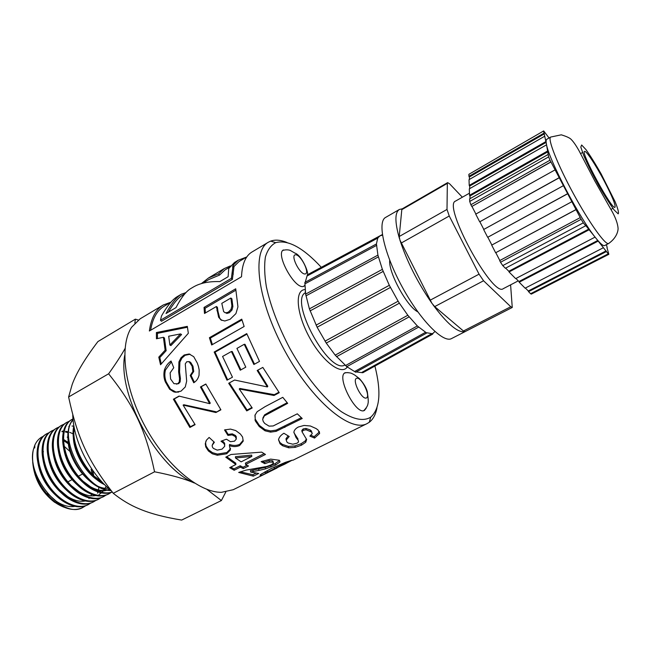<?xml version="1.0" encoding="UTF-8"?>
<svg xmlns="http://www.w3.org/2000/svg" width="651" height="651" viewBox="0 0 651 651"><rect width="100%" height="100%" fill="white"/><g stroke="black" fill="none" stroke-linecap="round" stroke-linejoin="round"><path stroke-width="0.98" d="M73.319 436.495C73.392 451.403 84.386 471.527 97.617 480.226M94.135 476.133L101.58 481.48M68.111 439.84C67.989 461.795 91.661 490.594 108.367 488.201M62.935 443.193C64.555 460.127 72.326 474.156 86.257 485.28M93.679 489.34C98.578 491.212 102.996 491.489 106.927 490.17M107.863 489.812L108.945 489.308M82.352 480.682L90.456 486.745C96.25 489.991 101.572 491.098 106.406 490.065M73.726 426.12L72.001 426.031M69.242 426.307L68.811 426.397M57.793 446.61C59.469 463.089 67.053 476.801 80.545 487.721M52.674 449.971C54.415 466.059 61.829 479.462 74.914 490.187M99.098 494.451L101.068 493.1M101.849 492.425L103.257 490.927M103.655 490.431L104.306 489.519M104.64 488.999L105.145 488.144M105.478 487.509L106.113 486.118M70.796 485.239L79.007 491.7C85.069 495.281 90.668 496.567 95.803 495.549M68.013 432.646L65.409 431.987M63.399 431.719L61.853 431.67M47.596 453.373C49.403 469.07 56.661 482.171 69.372 492.685M73.156 433.859L69.665 432.321M68.095 431.825L65.678 431.312M63.529 431.125L62.195 431.149M67.94 437.529L67.216 437.147M42.535 456.701C44.39 471.975 51.462 484.767 63.757 495.077M59.095 489.422L67.549 496.501C73.913 500.497 79.829 501.986 85.297 500.977M68.453 443.917L63.928 440.784M37.506 460.054C39.402 474.839 46.262 487.282 58.077 497.388M92.499 474.506L91.295 469.281M68.282 442.501L63.961 439.71M88.935 498.52L89.358 497.999M90.839 495.834L91.645 494.321M93.76 475.775L92.678 470.315M85.468 505.86L83.393 507.145C63.497 520.19 26.333 477.175 33.299 449.865C31.338 460.021 33.38 471.129 39.418 483.172C44.26 491.806 50.257 498.601 57.41 503.565C66.955 509.757 75.378 511.076 82.669 507.528L83.393 507.153M92.393 474.392L91.083 469.395M98.887 487.306L98.431 489.943M97.935 491.936L97.544 493.181M90.562 503.199L88.455 504.509C76.647 510.962 56.767 500.245 45.822 480.959C34.731 461.754 35.707 439.718 46.758 433.745L49.004 432.72M46.14 434.095L46.05 434.144C40.443 437.472 37.449 443.705 37.05 452.836C36.326 469.306 48.231 491.757 63.147 501.254C72.464 507.129 80.659 508.341 87.73 504.891L88.162 504.663M95.664 500.538L93.541 501.856C81.806 508.285 61.943 497.486 50.973 478.159C39.849 458.906 40.753 436.837 51.746 430.921L54 429.888M51.738 430.913L51.03 431.32C45.611 434.534 42.649 440.524 42.144 449.312C41.143 466.083 53.545 489.471 68.933 498.935C78.014 504.492 85.973 505.591 92.816 502.23L93.541 501.856M100.759 497.869L98.659 499.187C86.982 505.583 67.151 494.719 56.149 475.336C45 456.034 45.814 433.965 56.751 428.073L59.029 427.032M56.743 428.073L56.035 428.48C50.778 431.58 47.857 437.366 47.271 445.837C45.993 462.885 58.932 487.225 74.759 496.599C83.597 501.84 91.311 502.824 97.927 499.561L98.659 499.187M105.926 495.175L103.802 496.51C92.182 502.865 72.391 491.936 61.357 472.504C50.176 453.145 50.916 431.076 61.772 425.217L64.05 424.192M61.316 425.477L61.056 425.624C55.994 428.61 53.113 434.16 52.438 442.281C50.827 459.565 64.286 484.889 80.553 494.199C89.154 499.162 96.657 500.058 103.061 496.884L103.517 496.656M111.118 492.457L108.969 493.808C97.414 500.139 77.648 489.137 66.589 469.656C55.376 450.256 56.035 428.163 66.833 422.353L69.12 421.319M66.215 422.694L66.109 422.759C61.218 425.632 58.395 430.954 57.63 438.733C55.701 456.229 69.657 482.521 86.339 491.757C94.721 496.469 102.012 497.283 108.229 494.199L108.969 493.808M112.192 491.961C100.181 496.485 81.22 484.393 70.959 465.196C60.567 446.073 61.511 425.095 71.911 419.464L73.002 418.91M71.911 419.464L71.187 419.879C66.451 422.645 63.676 427.78 62.846 435.275C60.649 452.966 75.093 480.161 92.149 489.3C99.725 493.466 106.422 494.378 112.249 492.034M110.621 490.138C85.029 490.732 57.101 436.17 73.099 419.936M73.058 419.545C70.357 422.466 68.705 426.543 68.103 431.768C65.58 449.638 80.569 477.834 98.016 486.842C102.614 489.332 106.976 490.577 111.101 490.569M103.013 483.018C85.623 473.22 71.228 444.788 74.181 427.406M73.848 425.534L73.392 428.212C70.52 446.244 86.07 475.49 103.908 484.352L104.738 484.775M54.668 502.32C41.469 492.148 34.145 478.745 32.688 462.104M64.294 446.399L70.137 451.639M72.766 414.736C73.083 440.06 90.066 473.773 111.028 490.472M194.405 483.042C184.876 478.867 171.595 475.116 154.572 471.796C145.499 429.57 134.342 406.004 108.619 373.788L68.607 396.988L72.18 384.513C76.289 373.072 84.866 358.766 97.902 341.58L135.351 319.161L138.297 320.032M108.619 373.788C115.87 363.649 121.338 355.243 125.025 348.554M134.871 323.067L135.351 319.161M47.417 493.368L56.189 501.197C62.83 505.624 69.063 507.341 74.881 506.348M32.656 460.989L34.82 473.904C38.507 484.401 44.406 493.027 52.536 499.765M39.418 483.172C35.097 474.97 32.827 467.101 32.599 459.565M43.072 436.39C39.451 438.042 36.7 440.963 34.812 445.146L33.299 449.865M34.82 473.904C40.899 490.781 50.607 501.872 63.961 507.186M225.807 492.001L221.389 500.546L206.888 489.373M68.607 396.988C77.502 438.033 87.844 460.542 113.258 493.312C121.704 500.049 130.436 505.257 139.452 508.927C150.202 513.509 164.272 517.228 181.67 520.076L221.389 500.546M113.258 493.312L154.572 471.796M366.277 408.063L364.487 410.39C356.17 415.859 335.867 376.172 345.176 372.706L348.098 372.616M194.144 482.879C157.298 467.833 117.343 394.449 124.699 355.332M277.123 467.955L233.245 489.707L221.495 492.311C199.214 492.652 166.339 465.522 145.311 426.787C124.186 388.11 119.239 345.779 131.616 327.241L140.185 318.787L163.271 304.993L170.936 302.162M231.894 305.897L230.885 298.028L221.804 303.35L223.651 311.691L225.645 312.871L228.314 312.187L230.999 309.42L231.894 305.897L232.887 306.556L231.894 298.809L230.885 298.028M376.986 407.77C375.741 414.443 373.178 419.268 369.288 422.255L367.107 423.589C350.523 432.948 311.951 400.918 284.796 350.84C257.462 300.852 251.498 251.074 268.358 242.229L270.661 241.122C275.275 239.47 280.719 239.934 287.001 242.506M374.911 366.049C381.388 391.812 379.989 408.852 370.712 417.185C363.681 421.466 353.924 419.651 341.441 411.741C324.621 399.698 305.205 376.075 289.711 348.163C278.359 326.501 270.588 306.084 266.389 286.904C264.477 275.137 264.151 265.152 265.413 256.958C267.528 249.984 270.954 245.215 275.69 242.668C287.832 239.389 303.032 247.608 321.301 267.309M304.993 285.634L303.179 286.521C294.154 288.613 275.17 253.394 283.454 249.943M344.875 365.073C329.048 374.626 288.824 300.762 305.441 292.649M180.547 333.906L168.682 336.233L169.87 345.038L180.547 333.906L181.58 334.533L170.896 345.591L169.87 345.038M181.32 294.211L177.145 296.701C172.328 299.655 167.112 306.06 161.513 315.922L160.471 320.259L231.39 278.351L233.066 265.307L238.217 260.237L246.648 257.007M238.217 260.229L234.506 262.443L228.713 268.554L228.127 276.708L219.859 281.606C208.792 281.256 199.881 283.112 193.111 287.172L190.702 288.605C186.088 291.339 181.19 297.67 175.998 307.597L166.021 313.513C171.514 303.447 176.624 297.019 181.328 294.211L185.861 292.69M201.387 283.6L208.475 278.001L218.59 273.851L224.237 268.578L230.332 265.933M285.789 463.65L287.425 462.552L282.534 464.505L265.657 473.065L285.789 463.65M232.464 377.189L226.996 380.192L214.163 352.036L246.745 333.605L259.513 361.403L253.874 364.503L244.215 344.306L236.923 348.407L245.801 367.156L240.26 370.207L231.406 351.499L222.569 356.463L232.464 377.189M257.178 411.684L265.038 406.688L282.778 397.322L287.677 403.327L264.371 415.851L262.654 419.26L263.248 421.474L264.729 423.459L269.075 426.136L273.184 425.957L297.304 413.816L302.219 418.503L276.122 431.344L270.556 432.126L265.006 430.783L259.261 426.535L255.387 421.034L254.932 415.273L257.178 411.684M187.317 326.371L188.334 333.279L160.553 364.747L158.787 357.139L165.118 350.189L163.417 337.291L156.443 338.78L156.395 332.531L187.317 326.371M165.33 381.885C163.767 378.028 163.482 374.008 164.459 369.825C165.85 366.049 168.039 363.12 171.042 361.012L173.752 367.709L170.131 372.868L170.595 378.996L173.963 383.659L177.707 383.789L179.261 381.974L179.53 378.556L178.634 371.867L178.927 361.858L180.986 357.798L184.184 354.982L189.115 353.981L193.729 356.683L197.391 363.258L198.482 366.546L199.165 369.914L199.051 375.188C198.205 378.589 196.439 381.112 193.746 382.755L190.214 375.472L192.859 371.469L192.094 366.163L189.14 361.761L186.796 361.704L185.275 363.868L186.666 381.112L185.291 386.946L180.994 391.178L175.2 392.211L173.63 391.804L169.594 389.2L165.33 381.885L166.241 381.942C164.711 378.15 164.434 374.187 165.435 370.053L171.368 361.858M208.426 450.98L205.773 446.968L205.277 443.738L206.4 440.214L209.126 437.439L214.374 442.265L212.169 445.317L212.356 446.903L213.333 448.376L217.239 450.134L222.04 449.149L224.668 446.342L224.505 444.56L223.635 443.274L220.998 441.215L226.442 439.197L230.462 441.703L234.49 441.158L236.297 439.083L235.271 436.544L232.114 434.884L227.907 435.397L224.53 429.92L230.495 429.09L235.76 430.58L240.431 434.062L242.603 437.057L243.189 441.175L239.649 445.512C236.411 446.912 233.001 446.944 229.429 445.593L230.267 450.134L226.703 453.763L217.304 455.236L212.348 453.804L208.426 450.98L208.645 449.914L206.058 446L205.586 442.761L205.96 441.085M268.358 242.229L251.945 252.027C245.565 255.859 242.082 264.103 241.513 276.748L149.372 331.009C151.122 318.176 155.76 309.502 163.271 304.993M253.231 471.503L250.741 472.081L258.732 473.464L253.329 476.15L238.681 472.439L246.07 470.12L266.764 466.474L271.215 464.83L273.558 463.162L272.631 462.137L269.449 462.088L264.802 463.658L261.116 461.657L270.645 459.11L279.255 460.257L279.995 461.901L275.519 465.123L265.6 468.858L259.082 470.38L253.231 471.503L252.848 470.087L250.375 470.673L250.741 472.081M216.401 306.507L204.495 313.473L204.04 307.418L235.727 288.792L237.94 306.841L235.922 313.603L230.112 319.275L224.807 321L220.925 319.901L218.63 317.232L216.401 306.507L217.418 307.272L217.963 311.341L216.946 310.641M267.748 472.667L261.295 475.466L260.286 475.661L260.441 474.612L270.922 468.696L285.236 462.397L292.307 460.135L283.445 464.83M240.374 467.125L234.173 470.258L229.681 467.67L235.898 464.521L225.767 457.165L231.007 454.479L261.653 452.128L265.47 454.455L245.59 464.488L248.519 465.994L243.311 468.614L240.374 467.125L240.17 465.766L233.978 468.899L230.796 467.109M195.113 424.647L189.864 427.471L173.402 399.226L179.041 396.093L209.679 403.669L200.443 386.987L205.814 384.017L220.909 409.829L215.904 412.522L183.118 405.109L195.113 424.647M282.583 445.74L280.076 443.827L278.514 439.734C279.059 437.293 280.85 435.128 283.885 433.249L289.215 436.504L286.196 440.068L286.993 442.135L288.116 442.997L292.812 444.21L297.035 443.209L298.516 441.996L298.288 440.418L296.002 437.488L293.878 432.118C294.236 430.132 295.709 428.439 298.296 427.032L304.058 425.445L310.364 425.99L316.052 428.537L318.005 429.945L319.625 433.476L314.555 438.074L309.876 436.105L312.268 433.59L311.479 432.012L306.116 429.774L303.325 430.278L302.031 431.784L306.645 439.515L305.75 442.257L301.47 445.178L295.269 447.351L288.719 447.815L282.583 445.74L282.347 444.373L279.906 442.509L278.547 439.645M252.222 407.982L246.729 410.895L228.68 383.268L234.596 380.021L267.382 386.938L257.178 370.492L262.817 367.408L279.255 392.699L274.006 395.482L239.242 388.981L252.222 407.982M244.141 326.485L211.665 344.981L209.41 337.706L241.757 319.153L244.141 326.485M251.823 456.432L235.491 457.97L241.13 461.86L251.823 456.432L251.677 455.106L235.442 456.701L235.491 457.97M212.381 344.574L210.363 338.064L209.41 337.706M210.363 338.064L242.001 319.942M251.872 407.518L247.087 410.057L229.339 382.91M247.087 410.057L246.729 410.895M257.812 370.142L267.813 386.263L267.382 386.938M278.913 392.236L274.331 394.669L274.006 395.482M274.331 394.669L239.804 388.46L239.242 388.981M288.124 435.869L286.009 438.733L286.196 440.068M286.009 438.733L286.155 439.791M298.003 439.026L293.918 432.679M319.226 431.385L319.625 433.476M319.267 432.061L314.173 436.65L314.555 438.074M314.173 436.65L310.958 435.348M311.967 432.199L310.234 429.929L310.486 431.296M310.234 429.929L305.913 428.431L306.116 429.774M305.913 428.431L303.13 428.952L303.325 430.278M303.13 428.952L301.828 430.449L302.031 431.784M306.344 438.839L305.376 440.841L305.75 442.257M305.376 440.841L301.087 443.754L301.47 445.178M301.087 443.754L294.903 445.935L295.269 447.351M294.903 445.935L288.401 446.415L288.719 447.815M288.401 446.415L282.347 444.373M194.909 424.346L190.393 426.771L174.199 398.99L173.402 399.226M190.393 426.771L189.864 427.471M174.199 398.99L179.294 396.166M200.443 386.987L201.2 386.735L210.281 403.148L209.679 403.669M201.2 386.735L205.879 384.147M220.713 409.536L215.904 412.522M216.409 411.847L183.834 404.735L183.118 405.109M233.978 468.899L234.173 470.258M226.711 456.685L235.768 463.195L235.898 464.521M264.111 453.666L245.386 463.13L245.59 464.488M247.014 465.245L243.067 467.239L243.311 468.614M243.067 467.239L240.17 465.766M265.282 472.187L261.767 473.716M260.807 474.367L261.295 475.466M287.075 461.762L287.425 462.552M285.358 462.356L285.699 463.146M282.16 463.618L282.534 464.505M266.991 470.673L267.512 471.926M265.071 471.698L265.657 473.065M184.77 293.91L182.158 295.473C177.959 297.971 173.361 303.521 168.365 312.122M229.347 267.325L225.091 269.864L219.485 275.113L218.59 273.851M219.485 275.113L209.191 279.36L202.664 283.242M234.018 266.462L232.415 266.861M205.391 312.952L205.065 308.265L204.04 307.418M205.065 308.265L235.841 290.2M221.804 320.373L220.925 319.901M221.885 320.414L218.63 317.232M219.623 317.826L217.963 311.341M225.01 312.708L225.645 312.871M226.638 313.473L229.307 312.773L228.314 312.187M229.307 312.773L231.984 310.031L230.999 309.42M231.984 310.031L232.887 306.556M255.933 473.196L252.848 474.725L253.329 476.15M252.848 474.725L240.268 471.82M273.094 461.779L273.339 462.422M273.127 461.73L272.232 460.713L272.631 462.137M272.232 460.713L269.075 460.664L269.449 462.088M269.075 460.664L264.452 462.243L264.802 463.658M264.452 462.243L262.361 461.152M279.531 460.403L279.995 461.901M279.523 460.477L275.023 463.699L275.519 465.123M275.023 463.699L270.588 465.636L271.076 467.06M270.588 465.636L265.136 467.434L265.6 468.858M265.136 467.434L252.848 470.087M246.819 256.901L239.072 261.523L233.994 266.511L232.383 279.417L161.489 321.26L160.471 320.259M232.383 279.417L231.39 278.351M233.31 274.112L232.342 272.964M150.633 330.269C152.546 318.485 157.037 310.478 164.109 306.239L170.928 302.17M205.586 442.761L205.277 443.738M213.902 441.842L212.169 445.317M223.635 443.274L223.83 442.2L224.685 443.461L224.668 446.342M223.83 442.2L222.129 440.792M235.271 436.544L235.459 435.486L236.256 436.601L236.297 439.083M235.459 435.486L232.334 433.867L232.114 434.884M232.334 433.867L228.151 434.388L227.907 435.397M228.151 434.388L225.279 429.717M243.222 440.206L239.723 444.34L239.649 445.512M239.723 444.34C236.484 445.748 233.099 445.789 229.567 444.47L229.429 445.593M230.47 448.344L230.267 450.134M230.348 448.962L226.768 452.575L226.703 453.763M226.768 452.575L217.418 454.081L217.304 455.236M217.418 454.081L212.511 452.689L208.645 449.914M165.435 370.053L164.459 369.825M176.519 384.171L177.707 383.789M178.569 383.74L180.132 381.934L179.261 381.974M180.132 381.934L180.408 378.556L179.53 378.556M180.408 378.556L179.554 371.973L179.888 362.102L178.927 361.858M179.888 362.102L181.954 358.083L185.153 355.283L184.184 354.982M185.153 355.283L190.068 354.266L189.115 353.981M194.389 382.275L191.077 375.448L190.214 375.472M191.077 375.448L193.729 371.477L192.859 371.469M193.729 371.477L192.989 366.253L192.094 366.163M192.989 366.253L190.881 362.68L189.14 361.761M190.068 361.932L188.733 361.565M178.765 392.048L175.2 392.211M176.022 392.065L170.464 389.127L169.594 389.2M170.464 389.127L166.241 381.942M161.261 363.925L159.812 357.594L158.787 357.139M159.812 357.594L166.143 350.694L165.118 350.189M166.143 350.694L164.459 337.999L163.417 337.291M157.452 338.561L157.436 333.369L156.395 332.531M157.436 333.369L187.423 327.225M287.156 402.717L269.888 411.774L264.575 414.858L264.371 415.851M264.575 414.858L262.882 417.983M301.348 417.706L276.105 430.132L276.122 431.344M276.105 430.132L270.564 430.929L270.556 432.126M270.564 430.929L265.063 429.627L265.006 430.783M265.063 429.627L259.399 425.461L259.261 426.535M259.399 425.461L255.216 419.122L254.989 420.115M255.216 419.122L255.086 414.858M227.655 379.834L215.05 352.167L214.163 352.036M215.05 352.167L246.949 334.126M254.508 364.153L245.02 344.338L244.215 344.306M240.903 369.849L232.236 351.516L231.406 351.499M606.976 247.608L608.848 254.313L608.262 253.833L530.589 293.731L531.306 294.122L608.848 254.313M530.589 293.731L528.531 291.648L606.423 251.546L608.262 253.833M607.18 247.502L606.423 244.654M608.661 243.498C617.181 237.517 618.328 230.137 618.043 227.948C617.596 223.464 615.716 218.166 612.412 212.055L594.981 181.271L578.967 150.625C576.094 145.523 573.572 141.869 571.391 139.648C570.146 138.11 566.777 136.498 561.276 134.822L550.697 137.052C547.263 138.46 557.525 164.557 573.417 193.689C589.261 222.845 605.609 245.622 608.661 243.498L604.673 245.557C603.347 246.192 600.499 243.824 596.137 238.445L606.423 251.546M502.767 265.608L583.32 222.837L581.14 219.322L500.529 262.263L502.767 265.608L505.396 268.261L585.68 225.767L585.387 225.083L596.137 238.445C580.236 219.493 548.533 159.178 546.433 144.091L548.622 156.899L469.705 201.46L470.885 204.739L550.022 160.195L548.622 156.899M500.529 262.263L499.675 260.603L580.236 217.613L581.14 219.322M583.32 222.837L585.68 225.767M550.022 160.195L580.236 217.613M469.705 201.46L469.623 198.881L548.15 154.466M543.675 130.932L468.875 174.322L543.675 130.932L549.062 137.988M543.642 131.258L546.433 144.091C545.904 141.332 546.034 139.729 546.807 139.281L550.697 137.052M462.356 197.212L449.54 183.745L447.619 182.63L402.302 208.816M510.596 284.845L512.256 307.467L465.058 331.628L463.439 331.001L434.689 306.605L431.882 303.236L399.901 240.032L399.209 236.516L401.805 209.655L447.343 183.362L447.619 182.63M447.343 183.362L447.001 209.443L399.209 236.516M401.211 243.059L449.247 216.002L447.001 209.443M449.247 216.002L479.055 274.161L430.132 300.217M434.689 306.605L483.563 280.76L479.055 274.161M483.563 280.76L510.775 306.743L463.439 331.001M512.256 307.467L510.775 306.743M518.269 280.85L503.272 288.67C492.783 297.906 442.119 204.862 455.57 201.069L469.452 193.184M401.805 209.655L402.18 208.873M431.882 303.236C417.519 282.379 406.859 261.311 399.901 240.032M399.454 238.567C394.775 222.17 394.742 212.478 399.364 209.476L402.277 208.816M466.043 331.123L465.351 331.481M464.716 331.693C457.734 332.848 447.131 323.84 432.907 304.668M528.531 291.648L528.278 290.981L606.13 250.871M528.278 290.981L525.381 288.043M598.057 241.147L519.197 282.209L525.113 288.19L603.355 247.73M519.197 282.209L518.945 281.533L597.764 240.471M518.945 281.533L515.934 278.49M588.96 229.844L509.049 271.955L515.657 278.636L594.892 237.208M509.049 271.955L508.797 271.272L588.667 229.16M508.797 271.272L505.672 268.114M576.005 209.557L495.639 252.767L576.143 209.581M495.834 252.759L499.838 260.514M495.639 252.767L491.7 245.126L571.863 201.696M567.639 193.672L487.672 237.314L567.794 193.705M487.876 237.314L491.855 245.036M487.672 237.314L483.652 229.518L563.424 185.657M483.815 229.429L479.852 221.747L559.372 177.707M479.852 221.747L559.217 177.658M479.641 221.739L475.726 214.138L555.108 169.854M475.889 214.049L471.951 206.408L551.072 161.936M471.951 206.408L550.909 161.879M471.731 206.383L470.885 204.739M547.491 151.081L469.517 195.3L469.965 195.975L547.93 151.789M469.965 195.975L470.046 198.645M469.517 195.3L469.314 188.847L546.303 144.97M545.676 141.715L469.208 185.397L469.648 186.064L546.108 142.414M469.648 186.064L469.729 188.611M469.208 185.397L469.037 179.643L544.618 136.279M544.008 133.138L468.932 176.315L469.371 176.974L544.431 133.829M469.371 176.974L469.444 179.407M468.932 176.315L468.875 174.322M604.136 180.832C612.152 196.211 615.765 205.032 614.975 207.278C612.347 210.851 580.122 151.675 584.549 151.398C585.99 150.186 595.795 165.02 604.136 180.832M465.709 331.318L451.574 338.553C443.274 343.451 420.204 320.113 402.196 286.92C384.082 253.776 377.002 221.731 385.62 217.418L399.364 209.476M346.731 366.586L335.2 355.153L326.265 343.085L317.118 327.225L309.396 308.875L305.661 294.146M326.265 343.085L399.372 303.187L398.127 301.193L325.028 341.173M305.653 294.089L304.847 282.436M305.238 282.225L307.394 274.812L377.979 236.948L376.433 243.97L377.922 255.135L382.373 269.368L389.314 285.309L398.127 301.193M309.55 273.656L310.275 273.233M362.094 372.266L431.922 333.654L432.581 334.175L362.819 372.738L356.211 371.949M426.543 333.125L355.698 372.234L346.812 366.651M317.118 327.225L390.388 287.449M399.372 303.187L407.827 315.255L335.2 355.153M407.827 315.255L417.34 325.956L345.478 365.577M336.518 356.691L408.844 317.029M417.34 325.956L425.64 332.254L354.754 371.436M425.64 332.254L426.527 333.133L426.6 332.726L431.922 333.654M432.581 334.175L433.086 333.239L432.581 333.515M434.933 331.546L433.086 333.239M382.381 234.604L382.259 235.206L380.046 235.833L309.974 273.396M377.971 236.948L378.491 237.273L380.046 235.833M417.812 311.853C407.005 306.686 388.199 272.142 389.721 260.27M307.451 275.772L378.101 237.9M305.075 283.771L376.742 245.313M305.954 295.863L378.459 256.844M382.373 269.368L309.396 308.875M310.096 310.885L383.154 271.41M389.314 285.309L316.093 325.15M305.05 273.99C299.737 274.527 290.02 254.834 295.554 254.777C300.892 254.5 310.364 273.64 305.05 273.99M347.276 367.018C341.506 375.7 322.741 361.761 309.713 337.893C296.53 314.116 294.512 290.289 304.709 289.614L305.116 289.581M295.774 436.129L296.002 437.488M274.047 467.174L274.535 468.354M232.317 301.812L231.317 301.079M258.659 468.956L259.082 470.38M179.554 371.973L178.634 371.867M269.888 411.774L269.677 412.758M284.812 426.21L284.845 427.43M356.602 378.28C361.305 376.571 371.021 396.199 366.35 397.997C361.696 400.007 351.719 379.793 356.602 378.28M581.644 144.994L585.99 149.64C590.367 155.809 595.38 163.832 601.036 173.711L615.122 201.753C618.019 208.922 619.028 212.95 618.173 213.853L614.186 210.021C609.816 204.04 604.608 195.788 598.562 185.266C592.589 174.313 587.674 164.475 583.825 155.76L580.814 147.077L581.644 144.994M46.058 434.144L46.522 433.883M61.056 425.624L61.519 425.363M66.109 422.759L66.833 422.344M67.842 481.903L71.919 479.706M78.356 476.247L82.417 474.058M74.58 431.165L73.962 429.619M90.456 486.745L91.213 487.892M79.007 491.7L79.674 492.783M43.438 451.786L42.844 450.647M67.549 496.501L68.127 497.51M56.189 501.197L56.67 502.133M34.739 447.969L34.812 445.146M282.86 250.415C285.398 249.667 287.823 249.642 290.134 250.35L294.993 253.149C301.649 255.119 309.298 273.42 307.345 274.852M305.002 285.122L303.626 286.44M275.69 242.668L270.661 241.122M370.712 417.185L369.288 422.255M305.319 291.64L305.27 291.225M224.237 268.578L208.475 277.993M367.107 423.589L292.787 460.298M311.202 430.628L311.479 432.012M279.906 442.509L280.076 443.827M260.042 475.067L260.286 475.661M287.311 461.681L287.677 462.487M185.234 292.747L185.421 293.162M272.85 460.957L273.274 462.381M233.066 265.307L233.994 266.511M224.685 443.461L224.505 444.56M236.256 436.601L236.093 437.692M206.058 446L205.773 446.968M190.881 362.68L189.913 362.477M174.346 391.633L173.63 391.804M255.68 420.22L255.387 421.034M363.754 410.635C366.399 407.974 367.815 405.597 368.002 403.506C368.482 402.318 368.254 398.379 367.31 391.699C366.277 387.76 363.673 383.415 359.507 378.662C354.738 375.171 355.405 375.131 351.027 373.137C347.951 372.51 345.787 372.51 344.542 373.153M582.531 152.529L580.554 153.628M612.933 208.369L610.939 209.427M336.494 356.715L409.088 316.899M346.625 366.757L418.447 327.217M382.275 234.604L312.765 271.89M304.863 282.428L376.441 243.97M305.514 294.162L377.93 255.127"/></g></svg>
